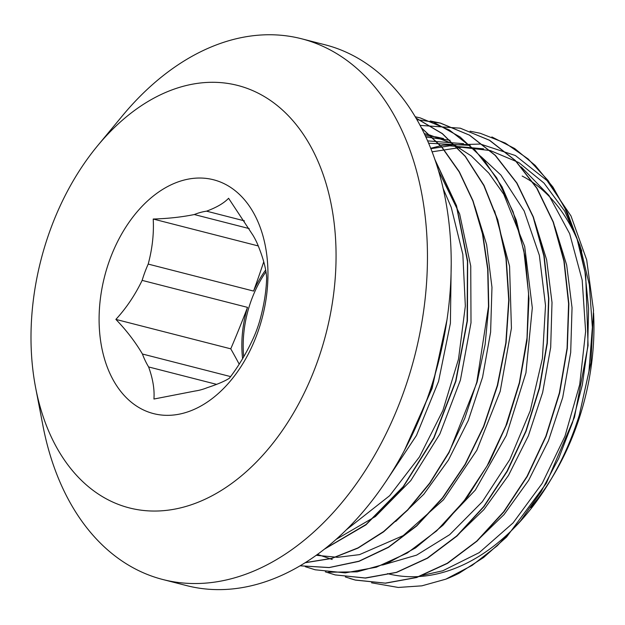 <?xml version="1.0" encoding="UTF-8"?>
<svg xmlns="http://www.w3.org/2000/svg" width="625" height="625" viewBox="0 0 625 625"><rect width="100%" height="100%" fill="white"/><g stroke="black" fill="none" stroke-linecap="round" stroke-linejoin="round"><path stroke-width="0.94" d="M243.711 356.828A91.953 62.062 104.4 0 1 254.906 291.414A91.953 62.062 104.4 0 1 265.891 271.875M242.602 358.664A91.953 62.062 104.4 0 1 247.508 307.367L142.141 280.383A91.953 62.062 104.4 0 1 148.203 264.086L253.57 291.07A91.953 62.062 104.4 0 1 265.594 270.062M239.172 364.125A778.891 525.719 -75.6 0 0 230.766 348.836A778.891 525.719 -75.6 0 0 247.508 307.367M253.57 291.07A778.891 525.719 -75.6 0 0 263.766 261.742M249.195 228.594L194.312 214.539A91.953 62.062 104.4 0 1 206.555 211.164C216.555 207.484 223.906 203.188 228.594 198.281L252.961 235.25A91.953 62.062 104.4 0 1 259.141 248.18C263.648 259.695 266.156 269.602 266.656 277.906C266.242 291.773 263.836 306.406 259.438 321.812A91.953 62.062 104.4 0 1 253.375 338.117C246.523 352.961 238.508 366.352 229.328 378.281C224.625 381.266 217.273 384.391 207.266 387.664A91.953 62.062 104.4 0 1 195.023 391.031L153.938 399.031C154.641 389.43 152.867 378.734 148.617 366.945A91.953 62.062 104.4 0 1 142.438 354.016L230.57 376.586M206.555 211.164L244.422 220.867M216.664 384.375L148.617 366.945M142.438 354.016C135.219 341.812 126.367 330.273 115.883 319.406L230.766 348.836M115.883 319.406C126.281 308.102 135.031 295.094 142.141 280.383M148.203 264.086C152.344 248.547 154.016 233.523 153.211 219.031L258.281 245.945M153.211 219.031C167.898 218.609 181.594 217.109 194.312 214.539M225.312 184.273A120.711 81.477 104.4 0 1 226.125 385.836A120.711 81.477 104.4 0 1 99.094 319.906A120.711 81.477 104.4 0 1 225.312 184.273M387.484 573.625A217.688 146.93 -75.6 0 0 549.875 481.289A217.688 146.93 -75.6 0 0 579.328 415.062L590.898 362.758L593.508 310.336L586.688 259.875L570.992 215.961L547.078 180.617L515.391 155.531L480.367 144.047L442.781 145.227L430.68 148.289M371.531 582.805L398.258 587.453L421.883 585.836L445.805 579.172A231.891 156.516 -75.6 0 0 459.273 573.133L455.375 574.906M522.164 176.047A203.328 137.234 104.4 0 1 581.773 251.141M593.594 313.039L593.75 316.953A203.328 137.234 104.4 0 1 552.992 476.102L549.875 481.289M551.445 478.633A203.328 137.234 104.4 0 1 530.586 507.609M445.812 579.172L472.094 565.406L497.211 545.805L520.445 520.969L541.133 491.617L558.641 458.508L572.492 422.617L582.305 384.953L587.703 346.562L588.602 308.508L584.953 271.875L576.773 237.719L564.352 206.945L548.023 180.438L528.172 158.984L505.391 143.117L480.305 133.297L470.07 131.195M345.352 576.953L355.227 580.016L385.289 583.133L416.375 577.477L447.281 563.25L476.789 541.07L503.727 511.672L527.07 476.266L545.867 436.188L559.367 392.938L567.078 348.211L568.594 303.711L563.914 261.109L553.156 222.086L536.695 188.109L515.195 160.453L489.383 140.25L460.289 128.188L420.047 125.375M325.32 571.844L335.203 574.914L365.266 577.984L396.359 572.359L427.258 558.133L456.773 535.914L483.719 506.562L507.039 471.133L525.859 431.055L539.352 387.812L547.039 343.078L548.594 298.57L543.883 255.992L533.141 216.945L516.68 182.977L495.156 155.344L469.375 135.094L440.266 123.078L416.891 119.664M305.305 566.695L315.18 569.781L345.242 572.875L376.336 567.203L407.242 553.031L436.742 530.789L463.703 501.43L487.031 466.023L505.82 425.922L519.352 382.688L527.016 337.961L528.57 293.438L523.875 250.859L513.102 211.828L496.68 177.828L475.133 150.227L449.344 129.977L420.25 117.922L415.195 116.766M300.203 565.789L329.164 567.531L358.93 561.211L388.445 547.141L416.617 525.781L442.461 497.836L465.062 464.359L483.555 426.453L497.305 385.469L505.828 342.859L508.734 300.094L505.984 258.664L497.594 220.047L483.844 185.586L465.242 156.445L442.359 133.727L416.008 118.148M305.445 562.602L331.742 558.352L358.047 547.867L383.602 531.531L407.703 509.789L429.633 483.156L448.82 452.43L464.711 418.453L476.813 382.117L488.508 306.484L487.695 269.273L482.453 233.797L472.906 201.07L459.242 172L441.898 147.336L421.312 127.781M325.102 548.68L366.102 524.438L403.234 486.594L433.789 437.695L455.633 381.211L467.117 321.031L467.453 261.359L456.477 206.359L434.969 159.844M407.375 444.773L431.789 388.508L445.758 327.531M579.328 415.062L588.953 371.375L592.367 327.32L589.328 284.758L579.961 245.453L564.664 211.063L543.992 183.078L518.859 162.578L490.258 150.539L461.625 147.289L432.055 151.82M475.961 541.828L504.063 514.555L528.609 480.406L548.438 440.805L562.703 397.539L570.688 352.516L572.039 307.688L566.68 265.062L554.758 226.516M470.242 145.383L428.586 143.227M455.703 536.883L483.875 509.641L508.477 475.43L528.383 435.805L542.656 392.461L550.688 347.352L552.008 302.469L546.617 259.766L534.664 221.18M450.094 140.242L425.828 137.008M317.523 554.414L332.188 559.477M435.828 531.617L475.312 490.086L506.336 435.484L525.945 372.836L532.312 307.836L524.68 246.438L503.742 194.227L488.789 173.109L471.289 155.953L451.609 143.211L430.195 135.164L424.336 133.844M316.289 555.305L337.586 557.32L359.508 554.633L403.211 535.609L443.523 499.75L476.836 450.25L500.195 391.352L511.43 328.172L509.555 266.203L494.578 210.812M395.719 521.453L423.852 494.211L448.43 460.062L468.297 420.477L482.578 377.188L490.609 332.148L491.969 287.305L486.625 244.641L474.711 206.078M336.344 539.234L375.422 516.523L410.773 480.617L439.836 434.031L460.406 380.133L471.008 322.758L470.742 266.047L459.648 214.023L438.383 170.469M385.93 481.484L416.461 435.445L438.555 381.391L450.406 323.266L451.18 265.398M459.273 573.125L483.594 557.516L506.602 537.008L546.328 483.266L574.461 417.281L588.078 345.516L585.703 275.125L578.531 242.617L567.531 213.031L552.961 187.094L535.203 165.398L514.688 148.531L491.875 136.945M349.875 578.492L355.484 580.109L385.547 583.195L416.641 577.531L447.547 563.352L477.047 541.109L504.008 511.758L527.328 476.344L546.125 436.242L559.656 393.016L567.32 348.281L568.875 303.758L564.18 261.18L553.406 222.148L536.977 188.148L515.438 160.547L489.648 140.297L460.141 128.148M335.203 574.906L365.531 578.086L396.617 572.398L427.531 558.203L457.031 536.008L483.977 506.609L507.328 471.227L526.102 431.125L539.625 387.883L547.32 343.156L548.836 298.648L544.172 256.047L533.398 217.031L516.945 183.047L495.438 155.398L469.633 135.195L440.539 123.109L430.266 120.992M328.211 572.234L357.164 571.836L386.633 563.633L415.578 547.883L443.008 525.195L467.914 496.266L489.469 462.117L506.898 423.945L519.539 383.008L527 340.727L528.977 298.562L525.359 257.945L516.312 220.242L502.055 186.805L483.094 158.719L460.078 136.945L433.727 122.305M300.148 565.82L329.141 567.594L358.953 561.367L388.508 547.352L416.734 525.961L442.641 498.047L465.266 464.516L483.797 426.555L497.602 385.531L506.086 342.852L509.016 300.016L506.227 258.547L497.773 219.898L484.008 185.383L465.305 156.297L442.352 133.586L415.953 118.055M305.258 562.719L331.609 558.5L357.977 548.109L383.602 531.844L407.75 510.055L429.766 483.414L449.016 452.672L477.07 382.211L485.117 344.477L488.758 306.445L487.945 269.141L482.688 233.617L473.047 200.867L459.336 171.758L441.922 147.094L421.227 127.617M324.672 549.016L365.898 524.883L403.219 487L433.977 437.953L455.898 381.227L467.43 320.773L467.648 260.883L456.531 205.703L434.742 159.18M404.266 450.758L432.148 388.336L446.938 320.031M443.078 188.336L451.234 207.359L462.844 254.414L465.336 306.047L458.5 359.148L442.898 410.492L419.453 456.914L389.711 495.656L346.641 529.555M425.156 135.562L436.047 136.914L443.555 138.555M481.18 156.727L500.938 175.094L524.172 210.984L539.352 255.328L545.516 305.5L542.422 358.398L530.219 410.828L509.789 459.602L482.352 501.703L449.688 534.664L416.617 555.125L382.578 565.039M427.562 140.867L463.57 143.688M430.844 148.711L449.797 145.797L483.578 148.836M521.195 166.93L548.945 195.422L569.672 233.727L582.188 280.141L585.625 331.453L579.711 384.555L564.977 436.227L542.258 483.281L513.078 522.922L479.211 552.641L442.805 570.766L422.695 575.266M97.656 145.68L122.336 115.891A279.133 188.398 104.4 0 1 301.477 38.75L325.234 44.828A279.133 188.398 104.4 0 1 352.633 55.32A279.133 188.398 104.4 0 1 432.562 382.82A279.133 188.398 104.4 0 1 186.719 585.633L162.961 579.547A279.133 188.398 104.4 0 1 42.961 425.789L35.648 387.805A218.078 147.195 104.4 0 1 97.656 145.68A218.078 147.195 104.4 0 1 259.023 93.609A218.078 147.195 104.4 0 1 275.828 439.508A218.078 147.195 104.4 0 1 35.648 387.805M301.477 38.75A279.133 188.398 104.4 0 1 328.883 49.234A279.133 188.398 104.4 0 1 408.805 376.734A279.133 188.398 104.4 0 1 162.961 579.547M424.227 133.617L430.203 135.148"/></g></svg>
